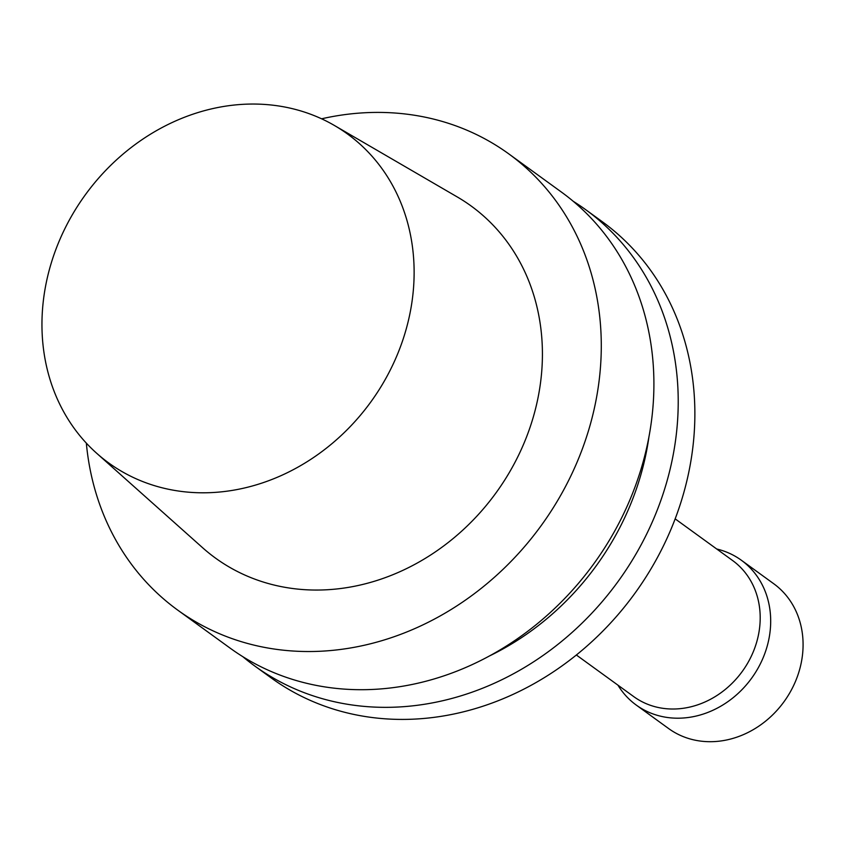 <?xml version="1.0" encoding="UTF-8"?>
<svg xmlns="http://www.w3.org/2000/svg" width="845" height="845" viewBox="0 0 845 845"><rect width="100%" height="100%" fill="white"/><g stroke="black" fill="none" stroke-linecap="round" stroke-linejoin="round"><path stroke-width="1.27" d="M321.586 118.807A281.85 244.575 126 0 1 482.59 137.64A281.85 244.575 126 0 1 508.711 153.832A281.85 244.575 126 0 1 541.201 525.59A281.85 244.575 126 0 1 177.735 610.122A281.85 244.575 126 0 1 86.338 443.129M334.451 125.504L457.134 196.874A217.556 188.784 126 0 1 496.036 492.836A217.556 188.784 126 0 1 202.62 547.74L96.7 453.279A203.244 176.362 126 0 1 83.021 198.036A203.244 176.362 126 0 1 328.547 122.229A203.244 176.362 126 0 1 334.451 125.504A203.244 176.362 126 0 1 370.797 401.988A203.244 176.362 126 0 1 96.7 453.279M508.711 153.832L561.344 192.016A281.85 244.575 126 0 1 593.824 563.763A281.85 244.575 126 0 1 230.368 648.305L177.735 610.122M648.981 436.559A258.559 224.369 126 0 1 490.026 655.688M573.185 201.268A281.85 244.575 126 0 1 585.659 209.655A281.85 244.575 126 0 1 618.139 581.402A281.85 244.575 126 0 1 254.683 665.944A281.85 244.575 126 0 1 242.832 656.692M585.659 209.655L602.295 221.717A281.85 244.575 126 0 1 634.785 593.475A281.85 244.575 126 0 1 271.319 678.007L254.683 665.944M675.144 518.851L732.573 560.499A84.109 72.987 126 0 1 742.269 671.437A84.109 72.987 126 0 1 633.803 696.66L576.374 655.012M716.708 548.996A89.475 77.645 126 0 1 733.006 555.059A89.475 77.645 126 0 1 741.297 560.203A89.475 77.645 126 0 1 751.617 678.218A89.475 77.645 126 0 1 636.232 705.057A89.475 77.645 126 0 1 617.938 685.158M741.297 560.203L773.693 583.705A89.475 77.645 126 0 1 784.012 701.72A89.475 77.645 126 0 1 668.627 728.559L636.232 705.057"/></g></svg>
